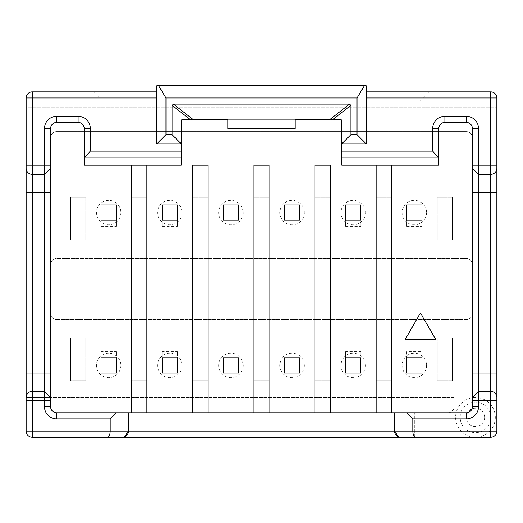 <?xml version="1.0" encoding="UTF-8"?>
<svg xmlns="http://www.w3.org/2000/svg" width="523" height="523" viewBox="0 0 523 523"><rect width="100%" height="100%" fill="white"/><g stroke="black" fill="none" stroke-linecap="round" stroke-linejoin="round"><path stroke-width="0.39" stroke-dasharray="2.62 1.96" d="M32.263 391.4A6.113 6.113 0 0 0 26.15 397.513L454.062 397.513L454.062 406.685A6.113 6.113 0 0 1 447.943 412.797L56.713 412.797A6.113 6.113 0 0 1 50.6 406.685A6.113 6.113 0 0 0 56.713 412.797A6.113 6.113 0 0 1 50.6 406.685L50.6 397.513L26.15 397.513L26.15 175.918L50.6 175.918L50.6 137.712A6.113 6.113 0 0 1 56.713 131.6L466.287 131.6A6.113 6.113 0 0 1 472.4 137.712L472.4 175.918L26.15 175.918L26.15 107.15L496.85 107.15L496.85 175.918L472.4 175.918L496.85 175.918L496.85 431.135A6.113 6.113 0 0 1 490.737 437.248L32.263 437.248A6.113 6.113 0 0 1 26.15 431.135L26.15 397.513A6.113 6.113 0 0 1 32.263 391.4L44.488 391.4L50.6 397.513L454.062 397.513L454.062 406.685A6.113 6.113 0 0 1 447.943 412.797L56.713 412.797L131.6 412.797L131.6 165.222L84.223 165.222M26.15 107.15L26.15 97.978A6.113 6.113 0 0 1 32.263 91.865L490.737 91.865A6.113 6.113 0 0 1 496.85 97.978L496.85 107.15L26.15 107.15M26.15 168.275A6.113 6.113 0 0 0 32.263 174.388L44.488 174.388L50.6 168.275M414.327 437.248L414.327 412.797L414.327 437.248M437.248 337.91L452.532 337.91L452.532 380.705L437.248 380.705L437.248 337.91L452.532 337.91L452.532 380.705L437.248 380.705L437.248 337.91M376.115 240.103L376.115 197.315L391.4 197.315L391.4 240.103L376.115 240.103L376.115 197.315L391.4 197.315L391.4 240.103L376.115 240.103M376.115 337.91L391.4 337.91L391.4 380.705L376.115 380.705L376.115 337.91L391.4 337.91L391.4 380.705L376.115 380.705L376.115 337.91M314.99 240.103L314.99 197.315L330.268 197.315L330.268 240.103L314.99 240.103L314.99 197.315L330.268 197.315L330.268 240.103L314.99 240.103M314.99 337.91L330.268 337.91L330.268 380.705L314.99 380.705L314.99 337.91L330.268 337.91L330.268 380.705L314.99 380.705L314.99 337.91M253.858 240.103L253.858 197.315L269.142 197.315L269.142 240.103L253.858 240.103L253.858 197.315L269.142 197.315L269.142 240.103L253.858 240.103M253.858 337.91L269.142 337.91L269.142 380.705L253.858 380.705L253.858 337.91L269.142 337.91L269.142 380.705L253.858 380.705L253.858 337.91M192.732 240.103L192.732 197.315L208.01 197.315L208.01 240.103L192.732 240.103L192.732 197.315L208.01 197.315L208.01 240.103L192.732 240.103M192.732 337.91L208.01 337.91L208.01 380.705L192.732 380.705L192.732 337.91L208.01 337.91L208.01 380.705L192.732 380.705L192.732 337.91M131.6 240.103L131.6 197.315L146.885 197.315L146.885 240.103L131.6 240.103L131.6 197.315L146.885 197.315L146.885 240.103L131.6 240.103M131.6 337.91L146.885 337.91L146.885 380.705L131.6 380.705L131.6 337.91L146.885 337.91L146.885 380.705L131.6 380.705L131.6 337.91M70.468 240.103L70.468 197.315L85.752 197.315L85.752 240.103L70.468 240.103L70.468 197.315L85.752 197.315L85.752 240.103L70.468 240.103M70.468 337.91L85.752 337.91L85.752 380.705L70.468 380.705L70.468 337.91L85.752 337.91L85.752 380.705L70.468 380.705L70.468 337.91M284.42 373.062L284.42 357.778L299.705 357.778L299.705 373.062L299.705 357.778L284.42 357.778L299.705 357.778L299.705 373.062L284.42 373.062L284.42 357.778L284.42 373.062L299.705 373.062L284.42 373.062M284.42 220.235L284.42 204.957L299.705 204.957L299.705 220.235L299.705 204.957L284.42 204.957L299.705 204.957L299.705 220.235L284.42 220.235L284.42 204.957L284.42 220.235L299.705 220.235L284.42 220.235M223.295 373.062L223.295 357.778L238.58 357.778L238.58 373.062L238.58 357.778L223.295 357.778L238.58 357.778L238.58 373.062L223.295 373.062L223.295 357.778L223.295 373.062L238.58 373.062L223.295 373.062M223.295 220.235L223.295 204.957L238.58 204.957L238.58 220.235L238.58 204.957L223.295 204.957L238.58 204.957L238.58 220.235L223.295 220.235L223.295 204.957L223.295 220.235L238.58 220.235L223.295 220.235M406.685 351.665L406.685 373.062L421.963 373.062L406.685 373.062L406.685 357.778L421.963 357.778L421.963 373.062L421.963 357.778L406.685 357.778L421.963 357.778L421.963 351.665L406.685 351.665L406.685 373.062L421.963 373.062L421.963 351.665M406.685 204.957L406.685 226.348L406.685 220.235L421.963 220.235L406.685 220.235L406.685 204.957L421.963 204.957L421.963 220.235L421.963 204.957L421.963 211.07L421.963 204.957L406.685 204.957L406.685 211.07L406.685 204.957L421.963 204.957L421.963 226.348L421.963 220.235L406.685 220.235L406.685 204.957L421.963 204.957M345.553 351.665L345.553 373.062L360.837 373.062L345.553 373.062L345.553 357.778L360.837 357.778L360.837 373.062L360.837 357.778L345.553 357.778L360.837 357.778L360.837 351.665L360.837 373.062L360.837 366.95L360.837 373.062L345.553 373.062L345.553 351.665L360.837 351.665M345.553 204.957L345.553 226.348L345.553 220.235L360.837 220.235L345.553 220.235L345.553 204.957L360.837 204.957L360.837 220.235L360.837 204.957L345.553 204.957L345.553 211.07L345.553 204.957L360.837 204.957L360.837 226.348L360.837 220.235L345.553 220.235L345.553 204.957L360.837 204.957M101.037 351.665L101.037 373.062L116.315 373.062L101.037 373.062L101.037 357.778L116.315 357.778L116.315 373.062L116.315 357.778L101.037 357.778L116.315 357.778L116.315 351.665L116.315 373.062L116.315 366.95L116.315 373.062L101.037 373.062L101.037 351.665L116.315 351.665M101.037 204.957L101.037 226.348L101.037 220.235L116.315 220.235L101.037 220.235L101.037 204.957L116.315 204.957L116.315 220.235L116.315 204.957L101.037 204.957L101.037 211.07L101.037 204.957L116.315 204.957L116.315 226.348L116.315 220.235L101.037 220.235L101.037 204.957L116.315 204.957M162.163 351.665L162.163 373.062L177.447 373.062L162.163 373.062L162.163 357.778L177.447 357.778L177.447 373.062L177.447 357.778L162.163 357.778L177.447 357.778L177.447 351.665L177.447 373.062L177.447 366.95L177.447 373.062L162.163 373.062L162.163 351.665L177.447 351.665M162.163 204.957L162.163 226.348L162.163 220.235L177.447 220.235L162.163 220.235L162.163 204.957L177.447 204.957L177.447 220.235L177.447 204.957L162.163 204.957L162.163 211.07L162.163 204.957L177.447 204.957L177.447 226.348L177.447 220.235L162.163 220.235L162.163 204.957L177.447 204.957M56.713 319.573A6.113 6.113 0 0 1 50.6 313.46L50.6 264.56A6.113 6.113 0 0 1 56.713 258.44L466.287 258.44A6.113 6.113 0 0 1 472.4 264.56L472.4 313.46A6.113 6.113 0 0 1 466.287 319.573L56.713 319.573A6.113 6.113 0 0 1 50.6 313.46L50.6 264.56A6.113 6.113 0 0 1 56.713 258.44L466.287 258.44A6.113 6.113 0 0 1 472.4 264.56L472.4 313.46A6.113 6.113 0 0 1 466.287 319.573L56.713 319.573M437.248 240.103L437.248 197.315L452.532 197.315L452.532 240.103L437.248 240.103L437.248 197.315L452.532 197.315L452.532 240.103L437.248 240.103M460.175 417.38A15.285 15.285 0 0 1 475.453 402.095A15.285 15.285 0 0 1 490.737 417.38A15.285 15.285 0 0 1 475.453 432.665A15.285 15.285 0 0 1 460.175 417.38A15.285 15.285 0 0 1 475.453 402.095A15.285 15.285 0 0 1 490.737 417.38A15.285 15.285 0 0 1 475.453 432.665A15.285 15.285 0 0 1 460.175 417.38M131.6 412.797L391.4 412.797L391.4 165.222L438.777 165.222M391.4 412.797L466.287 412.797A6.113 6.113 0 0 0 472.4 406.685L472.4 128.54A6.113 6.113 0 0 0 466.287 122.428L444.89 122.428A6.113 6.113 0 0 0 438.777 128.54M50.6 397.513L50.6 128.54A6.113 6.113 0 0 1 56.713 122.428L78.11 122.428A6.113 6.113 0 0 1 84.223 128.54M340.205 119.375L333.099 119.375M330.026 119.375L192.974 119.375M189.901 119.375L182.795 119.375M376.115 412.797L376.115 165.222L341.735 165.222L341.735 120.905M330.268 412.797L330.268 165.222L314.99 165.222L314.99 412.797M269.142 412.797L269.142 165.222L253.858 165.222L253.858 412.797M208.01 412.797L208.01 165.222L192.732 165.222L192.732 412.797M146.885 412.797L146.885 165.222L181.265 165.222L181.265 120.905M131.6 165.222L146.885 165.222M227.878 119.375L227.878 91.865L117.845 91.865L156.815 91.865L156.815 85.752L227.878 85.752L227.878 119.375L295.122 119.375L295.122 85.752L295.122 128.54L227.878 128.54L227.878 119.375L295.122 119.375M227.878 85.752L366.185 85.752L366.185 101.037L405.155 101.037L366.185 101.037L366.185 91.865L429.605 91.865L227.878 91.865L227.878 85.752M156.815 91.865L156.815 97.978M366.185 97.978L366.185 91.865M117.845 91.865L93.395 91.865L117.845 91.865L117.845 101.037L156.815 101.037L102.56 101.037L117.845 101.037L117.845 91.865M490.737 174.388A6.113 6.113 0 0 0 496.85 168.275A6.113 6.113 0 0 1 490.737 174.388L478.512 174.388L472.4 168.275M496.85 397.513A6.113 6.113 0 0 0 490.737 391.4L478.512 391.4L472.4 397.513M50.6 175.918L50.6 137.712A6.113 6.113 0 0 1 56.713 131.6L466.287 131.6A6.113 6.113 0 0 1 472.4 137.712L472.4 175.918L50.6 175.918M400.572 437.248L398.598 436.921M122.428 437.248L124.402 436.921M376.115 165.222L391.4 165.222M394.46 431.135L394.46 412.797M128.54 431.135L128.54 412.797M420.44 101.037L405.155 101.037L420.44 101.037L429.605 91.865L420.44 101.037M93.395 91.865L102.56 101.037L93.395 91.865M406.685 358.065L421.963 358.065M406.685 373.062L421.963 373.062L421.963 366.95L421.963 373.062M406.685 366.95L421.963 366.95M406.685 211.07L421.963 211.07M406.685 219.948L421.963 219.948M406.685 226.348L421.963 226.348M345.553 358.065L360.837 358.065M345.553 373.062L360.837 373.062M345.553 366.95L360.837 366.95M345.553 211.07L360.837 211.07M345.553 219.948L360.837 219.948M345.553 226.348L360.837 226.348M101.037 358.072L116.315 358.072M101.037 373.062L116.315 373.062M101.037 366.95L116.315 366.95M101.037 211.07L116.315 211.07M101.037 219.948L116.315 219.948M101.037 226.348L116.315 226.348M162.163 358.072L177.447 358.072M162.163 373.062L177.447 373.062M162.163 366.95L177.447 366.95M162.163 211.07L177.447 211.07M162.163 219.948L177.447 219.948M162.163 226.348L177.447 226.348M484.625 417.38A9.172 9.172 0 0 1 475.453 426.552A9.172 9.172 0 0 1 466.287 417.38A9.172 9.172 0 0 1 475.453 408.215A9.172 9.172 0 0 1 484.625 417.38M426.552 365.42A12.225 12.225 0 0 1 414.327 377.645A12.225 12.225 0 0 1 402.095 365.42A12.225 12.225 0 0 1 414.327 353.195A12.225 12.225 0 0 1 426.552 365.42M426.552 212.593A12.225 12.225 0 0 1 414.327 224.825A12.225 12.225 0 0 1 402.095 212.593A12.225 12.225 0 0 1 414.327 200.368A12.225 12.225 0 0 1 426.552 212.593M365.42 365.42A12.225 12.225 0 0 1 353.195 377.645A12.225 12.225 0 0 1 340.97 365.42A12.225 12.225 0 0 1 353.195 353.195A12.225 12.225 0 0 1 365.42 365.42M365.42 212.593A12.225 12.225 0 0 1 353.195 224.825A12.225 12.225 0 0 1 340.97 212.593A12.225 12.225 0 0 1 353.195 200.368A12.225 12.225 0 0 1 365.42 212.593M304.288 365.42A12.225 12.225 0 0 1 292.063 377.645A12.225 12.225 0 0 1 279.838 365.42A12.225 12.225 0 0 1 292.063 353.195A12.225 12.225 0 0 1 304.288 365.42M304.288 212.593A12.225 12.225 0 0 1 292.063 224.825A12.225 12.225 0 0 1 279.838 212.593A12.225 12.225 0 0 1 292.063 200.368A12.225 12.225 0 0 1 304.288 212.593M243.162 365.42A12.225 12.225 0 0 1 230.937 377.645A12.225 12.225 0 0 1 218.712 365.42A12.225 12.225 0 0 1 230.937 353.195A12.225 12.225 0 0 1 243.162 365.42M243.162 212.593A12.225 12.225 0 0 1 230.937 224.825A12.225 12.225 0 0 1 218.712 212.593A12.225 12.225 0 0 1 230.937 200.368A12.225 12.225 0 0 1 243.162 212.593M182.03 365.42A12.225 12.225 0 0 1 169.805 377.645A12.225 12.225 0 0 1 157.58 365.42A12.225 12.225 0 0 1 169.805 353.195A12.225 12.225 0 0 1 182.03 365.42M182.03 212.593A12.225 12.225 0 0 1 169.805 224.825A12.225 12.225 0 0 1 157.58 212.593A12.225 12.225 0 0 1 169.805 200.368A12.225 12.225 0 0 1 182.03 212.593M120.905 365.42A12.225 12.225 0 0 1 108.673 377.645A12.225 12.225 0 0 1 96.448 365.42A12.225 12.225 0 0 1 108.673 353.195A12.225 12.225 0 0 1 120.905 365.42M120.905 212.593A12.225 12.225 0 0 1 108.673 224.825A12.225 12.225 0 0 1 96.448 212.593A12.225 12.225 0 0 1 108.673 200.368A12.225 12.225 0 0 1 120.905 212.593M495.32 417.38A19.867 19.867 0 0 1 475.453 437.248A19.867 19.867 0 0 1 455.585 417.38A19.867 19.867 0 0 1 475.453 397.513A19.867 19.867 0 0 1 495.32 417.38M405.155 91.865L405.155 101.037L405.155 91.865"/><path stroke-width="0.78" d="M496.85 97.978L490.737 97.978L490.737 91.865A6.113 6.113 0 0 1 496.85 97.978L496.85 431.135A6.113 6.113 0 0 1 490.737 437.248L32.263 437.248L32.263 431.135L26.15 431.135L26.15 97.978L32.263 97.978L32.263 91.865A6.113 6.113 0 0 0 26.15 97.978M26.15 397.513A6.113 6.113 0 0 1 32.263 391.4L44.488 391.4L44.488 406.685A12.225 12.225 0 0 0 56.713 418.91L110.203 418.91L116.315 412.797L466.287 412.797A6.113 6.113 0 0 0 472.4 406.685L472.4 397.513L478.512 391.4L478.512 174.388L490.737 174.388L490.737 431.135L412.797 431.135L412.797 418.91L466.287 418.91A12.225 12.225 0 0 0 478.512 406.685L472.4 406.685M107.673 437.248C109.157 437.006 110.007 434.966 110.203 431.135L32.263 431.135L32.263 174.388A6.113 6.113 -0 0 1 26.15 168.275A6.113 6.113 -0 0 0 32.263 174.388L44.488 174.388L50.6 168.275L50.6 373.062L44.488 373.062L44.488 128.54A12.225 12.225 0 0 1 56.713 116.315L56.713 122.428A6.113 6.113 0 0 0 50.6 128.54L44.488 128.54M284.42 357.778L284.42 373.062L299.705 373.062L299.705 357.778L284.42 357.778M284.42 204.957L284.42 220.235L299.705 220.235L299.705 204.957L284.42 204.957M472.4 128.54L472.4 165.222L478.512 165.222L478.512 128.54L472.4 128.54A6.113 6.113 0 0 0 466.287 122.428L444.89 122.428A6.113 6.113 0 0 0 438.777 128.54L438.777 165.222L341.735 165.222L341.735 151.167L432.665 151.167L438.777 157.854L438.777 165.222M84.223 165.222L84.223 157.854L90.335 151.167L181.265 151.167L181.265 165.222L84.223 165.222L84.223 128.54A6.113 6.113 0 0 0 78.11 122.428L56.713 122.428M181.331 120.467A1.53 1.53 0 0 0 181.265 120.905L182.795 119.375A1.53 1.53 0 0 0 182.266 119.466M182.22 119.486A1.53 1.53 0 0 0 181.821 119.728M340.735 119.466A1.53 1.53 0 0 0 340.205 119.375L295.122 119.375L295.122 128.54L227.878 128.54L227.878 119.375L189.901 119.375L192.974 119.375L173.492 104.09L172.1 105.411L189.901 119.375L182.795 119.375M165.987 97.978L165.987 134.653L172.1 134.653L181.265 143.825L156.815 143.825L156.815 85.752L158.652 85.752L165.987 97.978L357.013 97.978L357.013 134.653L350.9 134.653L341.735 143.825L341.735 120.905A1.53 1.53 0 0 0 341.669 120.467M341.179 119.728A1.53 1.53 0 0 0 340.78 119.486M391.4 412.797L391.4 165.222M26.15 373.062L44.488 373.062L44.488 391.4L50.6 397.513L50.6 406.685A6.113 6.113 0 0 0 56.713 412.797L116.315 412.797M131.6 165.222L131.6 412.797M146.885 412.797L146.885 165.222M181.265 157.854L84.223 157.854L84.223 128.54L90.335 128.54A12.225 12.225 0 0 0 78.11 116.315L56.713 116.315M90.335 151.167L90.335 128.54M181.265 120.905L181.265 151.167M172.1 134.653L172.1 105.411M350.9 134.653L350.9 105.411L349.508 104.09L173.492 104.09M341.735 151.167L341.735 143.825L366.185 143.825L357.013 134.653M156.815 143.825L165.987 134.653M340.205 119.375L341.735 120.905M350.9 105.411L333.099 119.375L330.026 119.375L349.508 104.09M472.4 165.222L472.4 168.275L478.512 174.388L478.512 165.222L490.737 165.222L490.737 97.978L366.185 97.978L366.185 85.752L364.348 85.752L357.013 97.978M158.652 85.752L364.348 85.752M366.185 97.978L366.185 143.825M490.737 91.865L366.185 91.865M156.815 91.865L32.263 91.865M478.512 128.54A12.225 12.225 0 0 0 466.287 116.315L444.89 116.315A12.225 12.225 0 0 0 432.665 128.54L432.665 151.167M496.85 168.275A6.113 6.113 0 0 1 490.737 174.388L490.737 165.222L496.85 165.222M490.737 391.4A6.113 6.113 180 0 1 496.85 397.513A6.113 6.113 180 0 0 490.737 391.4L478.512 391.4L478.512 406.685M496.85 431.135L490.737 431.135L490.737 437.248M26.15 431.135A6.113 6.113 0 0 0 32.263 437.248A6.113 6.113 0 0 1 26.15 431.135M124.402 436.921L128.54 431.135L110.203 431.135L110.203 418.91M415.327 437.248C413.843 437.006 412.993 434.966 412.797 431.135L394.46 431.135L394.46 412.797M400.572 437.248C396.977 437.006 394.937 434.966 394.46 431.135L128.54 431.135L128.54 412.797M398.598 436.921L394.46 431.135M122.428 437.248C126.023 437.006 128.063 434.966 128.54 431.135M50.6 168.275L50.6 128.54M50.6 397.513L50.6 373.062M472.4 397.513L472.4 168.275M432.665 128.54L438.777 128.54L438.777 157.854L341.735 157.854M376.115 165.222L376.115 412.797M412.797 418.91L406.685 412.797M208.01 412.797L208.01 165.222L192.732 165.222L192.732 412.797M269.142 412.797L269.142 165.222L253.858 165.222L253.858 412.797M330.268 412.797L330.268 165.222L314.99 165.222L314.99 412.797M223.295 357.778L223.295 373.062L238.58 373.062L238.58 357.778L223.295 357.778M223.295 204.957L223.295 220.235L238.58 220.235L238.58 204.957L223.295 204.957M406.685 357.778L406.685 373.062L421.963 373.062L421.963 357.778L406.685 357.778M406.685 204.957L406.685 220.235L421.963 220.235L421.963 204.957L406.685 204.957M345.553 357.778L345.553 373.062L360.837 373.062L360.837 357.778L345.553 357.778M345.553 204.957L345.553 220.235L360.837 220.235L360.837 204.957L345.553 204.957M101.037 357.778L101.037 373.062L116.315 373.062L116.315 357.778L101.037 357.778M101.037 204.957L101.037 220.235L116.315 220.235L116.315 204.957L101.037 204.957M162.163 357.778L162.163 373.062L177.447 373.062L177.447 357.778L162.163 357.778M162.163 204.957L162.163 220.235L177.447 220.235L177.447 204.957L162.163 204.957M435.718 339.44L420.44 312.97L405.155 339.44L435.718 339.44M26.15 400.572L50.6 400.572M26.15 192.732L50.6 192.732M32.263 174.388L32.263 97.978L156.815 97.978M26.15 165.222L50.6 165.222M496.85 192.732L472.4 192.732M496.85 373.062L472.4 373.062M496.85 400.572L472.4 400.572M56.713 418.91L56.713 412.797M44.488 406.685L50.6 406.685M466.287 116.315L466.287 122.428M444.89 116.315L444.89 122.428M466.287 418.91L466.287 412.797M78.11 116.315L78.11 122.428"/></g></svg>
